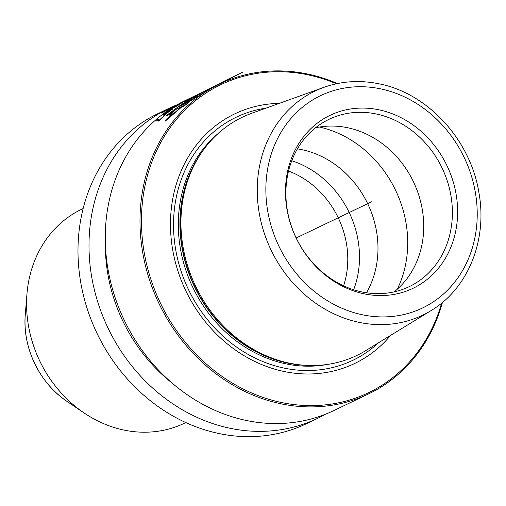 <?xml version="1.0" encoding="UTF-8"?>
<svg xmlns="http://www.w3.org/2000/svg" width="506" height="506" viewBox="0 0 506 506"><rect width="100%" height="100%" fill="white"/><g stroke="black" fill="none" stroke-linecap="round" stroke-linejoin="round"><path stroke-width="0.76" d="M185.816 422.561L184.418 423.231A118.695 103.509 -115.6 0 1 123.458 429.967A118.695 103.509 64.4 0 1 84.097 412.953A118.695 103.509 64.4 0 1 26.97 293.878A118.695 103.509 64.4 0 1 81.744 209.199L83.142 208.529M157.897 113.654A171.901 149.909 64.4 0 0 81.251 285.333A171.901 149.909 64.4 0 0 218.307 433.395A171.901 149.909 -115.6 0 0 306.598 423.63L317.61 418.348A171.901 149.909 -115.6 0 1 229.319 428.114A171.901 149.909 64.4 0 1 92.263 280.052A171.901 149.909 64.4 0 1 168.909 108.373L157.897 113.654M177.176 104.755A171.901 149.909 64.4 0 0 168.909 108.373M325.605 414.167A171.901 149.909 -115.6 0 1 317.61 418.348M105.362 243.784A157.701 137.524 64.4 0 0 172.223 383.162M187.846 99.846L215.284 86.14L189.08 101.662L190.174 101.137L186.594 104.388L181.059 107.557L165.38 121.042L173.691 111.029L169.365 114.52L166.442 115.925L167.176 114.951L177.96 106.987L192.805 96.924L195.152 95.779L185.171 100.567A171.901 149.909 64.4 0 0 108.531 272.253A171.901 149.909 64.4 0 0 245.581 420.309A171.901 149.909 -115.6 0 0 333.871 410.549L368.602 393.889A171.901 149.909 -115.6 0 1 280.311 403.649A171.901 149.909 64.4 0 1 143.255 255.593A171.901 149.909 64.4 0 1 219.901 83.907L232.349 77.38M219.901 83.907A171.901 149.909 64.4 0 1 308.192 74.148A171.901 149.909 -115.6 0 1 337.458 83.547M442.459 302.424A171.901 149.909 -115.6 0 1 368.602 393.889M223.494 81.605L164.482 111.314L214.367 86.583L187.846 102.307L189.902 101.32L186.486 104.432L180.452 108.031M214.373 86.596L216.201 85.685M180.351 107.829L167.752 118.499L174.557 110.542L169.459 114.394L166.683 115.729L167.334 114.862L177.796 107.133L193.741 96.475L203.361 91.845M202.545 92.237L215.739 85.906M194.57 96.709L198.074 94.571C192.4 98.012 194.475 97.013 204.297 91.573L200.117 93.578M198.251 94.926L198.074 94.571L196.404 95.375L200.06 93.465L196.372 95.318L207.542 89.872L200.06 93.465M191.401 98.221L179.756 105.805L192.685 98.885L196.511 96.216L191.401 98.221L191.717 98.847M177.34 107.531L188.997 101.94L186.208 104.489L174.842 109.941L170.617 113.243L167.954 114.52L177.34 107.531L177.827 108.512M188.061 100.789L192.128 98.676L188.061 100.789L188.283 101.225M199.946 93.667L202.628 92.377L198.282 94.913M166.689 113.249L164.254 114.419L165.494 113.097L171.502 109.568L166.765 113.401M190.579 97.993L189.586 98.525A171.901 149.909 -115.6 0 0 188.049 99.334L185.487 100.561A171.901 149.909 -115.6 0 1 187.024 99.752L190.598 98.025M195.152 95.779L195.632 95.552M184.994 100.707L183.767 101.333A171.901 149.909 -115.6 0 0 182.887 101.801L188.909 98.91A171.901 149.909 -115.6 0 1 190.003 98.335L186.157 100.175A171.901 149.909 -115.6 0 0 185.063 100.751L183.311 101.611A171.901 149.909 -115.6 0 1 184.62 100.915L187.157 99.644A171.901 149.909 -115.6 0 1 188.27 99.087L185 100.719M182.09 102.636L180.111 104.053A171.901 149.909 -115.6 0 0 179.276 104.59L174.19 107.576L176.632 105.444A171.901 149.909 -115.6 0 0 170.781 109.252L170.136 109.562A171.901 149.909 -115.6 0 1 177.695 104.723L175.734 106.627L178.846 104.761A171.901 149.909 -115.6 0 1 179.681 104.223L181.028 103.275A171.901 149.909 -115.6 0 1 182.09 102.636L182.135 102.718M163.78 114.274L168.58 110.871L172.805 108.841L166.284 113.705L163.267 115.216L163.78 114.274L164.089 114.887M159.352 120.112A171.901 149.909 64.4 0 1 165.095 114.963L165.734 114.653A171.901 149.909 -115.6 0 0 158.871 120.89L158.233 121.193L156.626 120.238A171.901 149.909 64.4 0 1 157.777 119.214L159.46 120.32M192.704 98.872L192.305 99.031M184.323 102.667L184.589 103.205M185.519 102.06L185.772 102.573M187.909 100.504L188.27 101.232M192.128 98.676L192.331 99.075M159.093 120.668L158.277 120.219A170.807 148.96 64.4 0 0 157.613 120.807M214.367 86.583L242.728 72.213L225.568 80.486L177.758 104.843M172.084 108.992L172.274 109.372M163.172 114.875L163.337 115.197M171.502 109.568L171.66 109.891M164.254 114.419L164.412 114.736M157.777 119.214L158.277 120.219M336.408 83.768A170.807 148.96 -115.6 0 0 308.584 74.964A170.807 148.96 64.4 0 0 142.078 205.961A170.807 148.96 64.4 0 0 280.881 402.371A170.807 148.96 -115.6 0 0 441.63 303.107M279.318 103.357A138.467 120.757 64.4 0 0 170.49 226.536A138.467 120.757 64.4 0 0 283.505 371.379A138.467 120.757 -115.6 0 0 390.619 335.377M251.887 113.211A132.174 115.267 64.4 0 0 199.693 155.456A132.174 115.267 64.4 0 0 288.831 363.036A132.174 115.267 -115.6 0 0 300.159 364.87A132.174 115.267 -115.6 0 0 365.768 350.601L431.08 310.583A124.312 108.41 -115.6 0 1 358.716 322.278A124.312 108.41 64.4 0 1 258.699 209.794A124.312 108.41 64.4 0 1 323.973 87.317L251.887 113.211M379.323 109.891A95.925 83.648 64.4 0 0 285.814 183.45A95.925 83.648 64.4 0 0 363.763 293.752A95.925 83.648 -115.6 0 0 457.272 220.186A95.925 83.648 -115.6 0 0 379.323 109.891M376.66 114.065A92.769 80.903 64.4 0 0 329.014 119.327A92.769 80.903 64.4 0 0 287.648 211.982A92.769 80.903 64.4 0 0 361.613 291.886A92.769 80.903 -115.6 0 0 409.265 286.617A92.769 80.903 -115.6 0 0 450.625 193.969A92.769 80.903 -115.6 0 0 376.66 114.065M315.459 127.835A92.769 80.903 64.4 0 1 347.995 127.816A92.769 80.903 -115.6 0 1 419.879 198.852A92.769 80.903 -115.6 0 1 394.149 291.867M297.42 148.872A92.769 80.903 64.4 0 1 302.259 149.757A92.769 80.903 -115.6 0 1 366.452 292.772M291.753 160.744A92.769 80.903 -115.6 0 1 353.643 289.755M371.543 201.818L296.193 237.965L371.543 201.818M231.995 77.361L238.029 74.471M172.16 107.531L161.401 113.059L179.605 103.964M177.688 104.723L176.803 105.147M222.988 81.833L241.052 73.06L222.988 81.833M200.99 92.99L217.112 85.046L200.99 92.99M211.287 87.867L209.149 88.948L211.287 87.867M199.921 93.61L202.602 92.326L199.921 93.61M178.909 104.097L196.208 95.602L178.909 104.097M189.352 98.923L191.704 97.816L189.352 98.923M176.284 105.412L187.941 99.821L176.284 105.412M67.02 401.397C39.455 383.194 22.245 347.318 25.3 314.428A86.684 75.596 64.4 0 0 67.02 401.397L84.097 412.953M265.96 108.157A134.811 117.569 64.4 0 0 173.855 234.455A134.811 117.569 64.4 0 0 283.575 367.982A134.811 117.569 -115.6 0 0 378.513 342.79M328.445 364.282A131.086 114.312 -115.6 0 1 285.308 363.719A131.086 114.312 64.4 0 1 184.19 264.916A131.086 114.312 64.4 0 1 217.858 133.755M202.514 151.231A131.086 114.312 64.4 0 0 190.395 277.421A131.086 114.312 64.4 0 0 286.927 362.941A131.086 114.312 -115.6 0 0 305.219 365.313M300.159 364.87L298.54 364.693A131.193 114.413 -115.6 0 1 287.294 362.872A131.193 114.413 64.4 0 1 198.82 156.828L199.693 155.456M381.094 88.948A117.771 102.705 64.4 0 0 266.289 179.269A117.771 102.705 64.4 0 0 361.992 314.694A117.771 102.705 -115.6 0 0 476.797 224.373A117.771 102.705 -115.6 0 0 381.094 88.948M319.507 127.044A109.144 95.179 -115.6 0 1 397.299 289.204M288.54 171.047A85.95 74.958 -115.6 0 1 343.599 285.82M25.3 314.428L26.97 293.878M323.973 87.317C341.803 81.017 360.335 79.885 379.576 83.933C428.304 93.572 470.858 140.529 479.005 193.172C487.499 240.274 467.987 288.635 431.08 310.583"/></g></svg>

